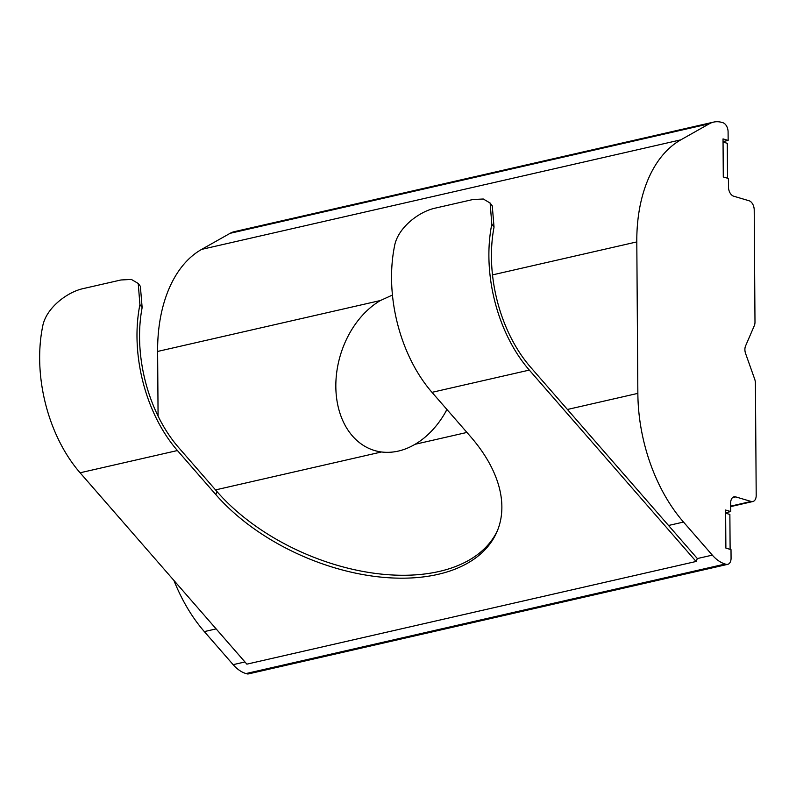 <?xml version="1.0" encoding="UTF-8"?>
<svg xmlns="http://www.w3.org/2000/svg" width="796" height="796" viewBox="0 0 796 796"><rect width="100%" height="100%" fill="white"/><g stroke="black" fill="none" stroke-linecap="round" stroke-linejoin="round"><path stroke-width="1.19" d="M201.657 249.377L230.134 233.308L709.316 123.778L680.839 139.837L201.657 249.377A137.957 86.436 77.1 0 0 157.618 351.444L380.418 300.52L392.448 295.047M445.143 412.776L446.864 409.413M380.418 300.52A81.471 59.879 -73.5 0 0 335.832 386.558A81.471 59.879 -73.5 0 0 374.558 450.516A81.471 59.879 -73.5 0 0 381.473 451.979L215.537 489.908M491.809 224.164L490.137 203.04L483.291 199L472.834 199.537L435.392 208.094C419.353 211.388 397.562 227.626 394.468 246.412A122.196 76.555 77.1 0 0 431.989 392.338L529.32 370.09A122.196 76.555 -102.9 0 1 491.809 224.164L494.037 227.129A118.246 74.088 77.1 0 0 530.574 367.175L668.531 525.479L683.505 522.057L712.32 555.13A39.412 24.696 77.1 0 0 725.176 564.036L725.992 564.274A7.88 4.935 77.1 0 0 727.693 564.354A7.88 4.935 77.1 0 0 731.066 558.185L731.007 549.618L725.882 548.096L725.614 510.037L730.738 511.559L730.678 502.992A7.88 4.935 -102.9 0 1 734.051 496.823A7.88 4.935 -102.9 0 1 735.753 496.903L751.125 501.46A7.88 4.935 -102.9 0 0 752.827 501.54A7.88 4.935 -102.9 0 0 756.2 495.371L755.414 383.214A7.88 4.935 -102.9 0 0 754.707 379.204L745.613 353.583A7.88 4.935 -102.9 0 1 744.897 349.573A7.88 4.935 -102.9 0 1 745.563 345.962L754.329 325.644A7.88 4.935 -102.9 0 0 754.986 322.042L754.21 209.885A7.88 4.935 -102.9 0 0 749.026 200.751L733.653 196.184A7.88 4.935 -102.9 0 1 728.479 187.05L728.42 178.483L723.285 176.961L723.027 138.902L728.151 140.424L728.091 131.857A7.88 4.935 -102.9 0 0 722.907 122.723L722.091 122.475A39.412 24.696 -102.9 0 0 713.574 122.116L234.392 231.646A39.412 24.696 77.1 0 0 230.134 233.308M431.989 392.338L470.386 436.407A167.518 99.211 -156.7 0 1 496.923 531.867A167.518 99.211 -156.7 0 1 373.901 576.294A167.518 99.211 -156.7 0 1 215.825 494.595L177.428 450.536A122.196 76.555 -102.9 0 1 139.907 304.599L138.235 283.475L131.4 279.446L120.942 279.973L83.5 288.53C67.461 291.824 45.67 308.062 42.576 326.848A122.196 76.555 77.1 0 0 80.097 472.784L177.428 450.536M529.32 370.09L696.092 561.469L246.869 664.153L80.097 472.784M139.907 304.599L142.146 307.574A118.246 74.088 77.1 0 0 178.682 447.611L217.079 491.679A167.518 99.211 -156.7 0 0 373.911 573.21A167.518 99.211 -156.7 0 0 497.53 530.405M696.092 561.469L697.346 558.553L668.531 525.479M494.037 227.129L492.256 205.856L490.137 203.04M142.146 307.574L140.365 286.301L138.235 283.475M173.936 580.463A137.957 86.436 77.1 0 0 204.333 631.596L233.148 664.66A39.412 24.696 77.1 0 0 245.994 673.565L725.176 564.036M683.505 522.057A137.957 86.436 -102.9 0 1 637.855 393.373L567.429 409.472M466.934 432.437L415.054 444.297C403.98 450.785 392.776 453.342 381.473 451.979M725.992 564.274L245.994 673.565M680.839 139.837A137.957 86.436 77.1 0 0 636.8 241.914L637.855 393.373M415.054 444.297A81.471 59.879 -73.5 0 0 446.954 409.512M709.316 123.778A39.412 24.696 -102.9 0 1 713.574 122.116M246.82 673.814A7.88 4.935 77.1 0 0 248.521 673.884L727.693 564.354M157.618 351.444L158.076 416.089M723.047 141.589L728.151 140.424M730.738 511.559L725.634 512.723M723.047 142.056L727.285 143.31L727.524 178.224M725.634 513.191L729.872 514.445L730.121 549.359M217.079 491.679L215.825 494.595M204.333 631.596L216.134 628.89M244.959 661.964L233.148 664.66M712.32 555.13L697.346 558.553M492.505 274.889L636.8 241.914M751.125 501.46L730.698 506.137M735.753 496.903L732.549 497.629M752.827 501.54L730.708 506.594"/></g></svg>
